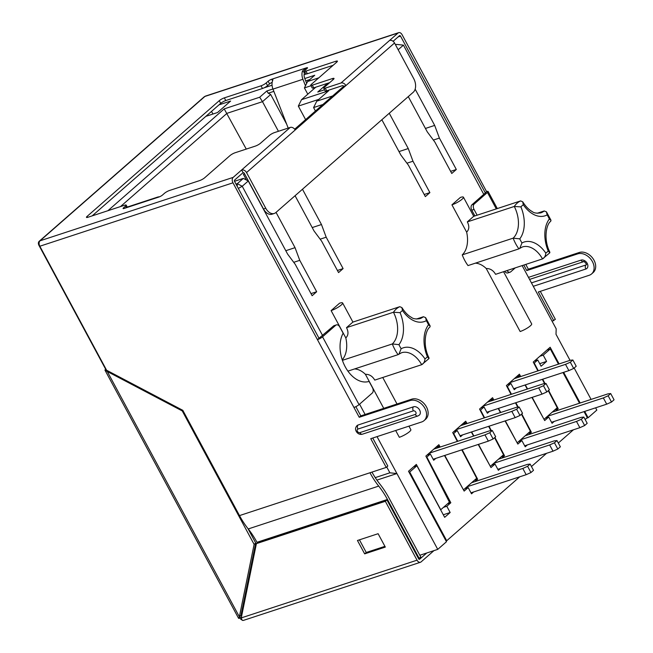 <?xml version="1.0" encoding="UTF-8"?>
<svg xmlns="http://www.w3.org/2000/svg" width="653" height="653" viewBox="0 0 653 653"><rect width="100%" height="100%" fill="white"/><g stroke="black" fill="none" stroke-linecap="round" stroke-linejoin="round"><path stroke-width="0.98" d="M302.47 189.248L321.472 224.534L326.19 237.202L343.103 268.603L338.556 272.587L321.643 241.177L314.069 231.007L295.074 195.72M276.039 212.38L295.042 247.667L299.768 260.335L316.672 291.744L312.134 295.719L295.221 264.318L287.647 254.148L248.254 180.987L242.23 186.268L322.598 335.536M359.558 404.174L365.109 414.475M377.034 436.628L437.747 549.385L446.464 541.745L408.517 471.262L416.336 464.414L440.742 509.74L449.411 502.149L425.862 456.08L438.865 444.693L440.163 447.052M463.401 489.742L444.791 455.427M463.687 489.652L476.69 478.265L461.777 449.852M467.009 423.544L465.711 421.193L452.709 432.572L457.345 441.412M490.248 466.234L478.502 444.358M473.874 435.984L471.637 431.919M490.534 466.144L503.536 454.757L494.582 437.706M493.856 400.044L492.558 397.685L479.555 409.072L484.191 417.904M488.624 426.344L490.893 430.67M517.094 442.734L505.349 420.85M500.729 412.476L498.484 408.419M517.38 442.636L530.383 431.258L521.429 414.198M520.702 376.536L519.404 374.177L506.401 385.564L511.038 394.396M515.47 402.836L517.739 407.162M543.949 419.226L532.195 397.342M527.575 388.968L525.33 384.911M544.227 419.136L557.229 407.75L548.275 390.69M559.131 363.917L550.161 347.249L533.248 362.056L537.884 370.896M542.317 379.328L544.586 383.654M563.661 372.324L580.174 402.999M584.704 411.406L588.108 417.732L596.834 410.092L595.609 407.823M522.139 265.6L556.193 328.843L555.997 334.263L570.036 360.334M574.175 368.023L591.079 399.416M395.636 45.057L396.395 44.396L403.432 45.13L483.8 194.398M403.432 45.13L398.159 49.742M408.28 96.603L427.282 131.89L434.857 142.06L451.77 173.469L456.316 169.486L439.404 138.085L434.678 125.409L415.153 89.143M381.858 119.744L400.852 155.03L408.427 165.201L425.34 196.602L429.886 192.627L412.974 161.218L408.256 148.549L389.253 113.263M408.941 426.148L410.843 429.674A8.277 1.673 151.7 0 1 407.276 433.331A8.277 1.673 151.7 0 1 399.326 437.298L395.669 430.507M383.744 408.354L365.402 374.3A24.83 16.096 -108.2 0 0 354.571 368.937M331.112 310.608L339.568 303.204A8.277 1.673 151.7 0 1 342.629 302.984A8.277 1.673 151.7 0 1 339.062 306.641A8.277 1.673 151.7 0 1 331.112 310.608L345.821 337.928A24.83 16.096 -108.2 0 1 342.229 359.819M503.561 271.705L531.664 323.888A8.277 1.673 -28.3 0 1 528.097 327.545A8.277 1.673 -28.3 0 1 520.147 331.52L486.224 268.514C490.215 268.456 493.333 270.399 495.57 274.325L542.521 258.914L549.826 252.776M475.392 263.159A24.83 16.096 -108.2 0 1 486.224 268.514M462.242 254.874L513.152 238.157A31.042 20.121 71.8 0 0 518.915 248.866L468.005 265.583A31.042 20.121 -108.2 0 1 462.242 254.874A24.83 16.096 -108.2 0 0 466.642 232.141L451.933 204.83A8.277 1.673 -28.3 0 0 459.883 200.855A8.277 1.673 -28.3 0 0 463.45 197.198A8.277 1.673 -28.3 0 0 460.389 197.426L451.933 204.83M347.918 371.124L398.093 354.652L401.554 352.742A24.83 16.096 -108.2 0 1 421.691 364.692L374.749 380.111C372.512 376.177 369.394 374.242 365.402 374.3M352.849 322.109L346.506 327.659L393.457 312.248A31.042 20.121 -108.2 0 1 399.799 306.69L352.914 322.084M399.799 306.69L401.873 307.579L402.509 310.542A26.904 17.435 -108.2 0 0 400.085 312.665L393.457 312.248A24.83 16.096 -108.2 0 1 392.331 343.943L342.409 360.334M345.821 337.928C348.433 335.316 348.661 331.895 346.506 327.659M430.172 326.043L425.609 317.603L423.397 316.738L416.451 319.023M522.718 201.785C525.673 206.503 528.848 209.768 532.244 211.588C533.901 213.049 536.742 213.474 540.757 212.87A24.83 16.096 71.8 0 0 544.218 210.96L537.272 213.237M544.218 210.96L546.398 211.841L547.149 214.894A28.969 18.774 71.8 0 1 523.331 204.764L522.694 201.801L520.621 200.912L473.735 216.306M473.67 216.323L467.328 221.881C469.483 226.109 469.254 229.53 466.642 232.141M520.621 200.912A31.042 20.121 71.8 0 0 514.278 206.462L467.328 221.881M278.439 131.294L262.49 101.672L227.007 113.32L120.495 206.577M246.263 149.088L224.208 108.888L259.69 97.232L266.824 90.987L272.921 88.988M246.483 180.057L243.398 174.335L244.385 173.469M243.398 174.335L244.63 173.927M234.509 181.305L243.332 178.4L237.308 183.681L237.219 186.35M107.9 210.715L224.208 108.888M304.788 78.523L314.738 75.258L307.604 81.503L318.827 77.813M315.807 87.175L301.506 99.697L328.606 90.8L316.77 101.166L332.655 95.95M327.79 83.241L317.766 92.016L324.557 89.788M396.395 44.396L395.449 44.706M306.249 73.993L304.11 74.695M272.056 85.225L264.073 87.845M236.011 184.105L237.308 183.681L242.23 186.268L238.337 188.423M218.959 104.88L230.623 101.052L217.522 112.528L205.85 116.356M248.254 180.987L243.332 178.4M315.44 111.018L313.587 107.565L322.868 104.521M419.83 555.262L437.747 549.385M586.672 418.206L588.108 417.732M310.991 85.747L304.412 87.91L307.8 94.195M375.246 477.621L389.882 472.813L386.731 466.968M242.826 606.221L243.422 607.331M376.92 480.11L396.91 473.547L389.882 472.813M318.819 99.37L298.323 106.104L305.604 119.63M309.84 79.544L305.71 80.899M273.852 91.363L268.228 93.208L270.685 94.497L262.49 101.672L259.69 97.232M286.675 124.201L270.685 94.497M316.77 101.166L313.587 107.565M301.506 99.697L298.323 106.104M307.604 81.503L304.412 87.91M268.228 93.208L266.824 90.987M212.951 114.03L211.523 111.394M450.627 171.355L456.316 169.486M433.372 140.06L439.404 138.085M425.43 128.453L434.678 125.409M424.205 194.488L429.886 192.627M406.941 163.201L412.974 161.218M398.999 151.586L408.256 148.549M285.794 250.711L295.042 247.667M293.736 262.318L299.768 260.335M310.991 293.613L316.672 291.744M312.216 227.571L321.472 224.534M320.158 239.186L326.19 237.202M337.421 270.473L343.103 268.603M428.997 358.554L427.397 356.758A26.904 17.435 -108.2 0 1 424.972 358.881C424.768 361.672 423.675 363.607 421.691 364.692L429.005 358.562M429.029 357.95C422.793 345.861 424.997 330.589 429.943 327.014L430.131 326.059L428.531 324.77A28.969 18.774 -108.2 0 0 427.397 356.758M425.576 317.619L426.327 320.68A26.904 17.435 -108.2 0 1 428.531 324.77M398.893 354.204L401.154 348.743A26.904 17.435 -108.2 0 1 398.95 344.653L392.331 343.943A31.042 20.121 -108.2 0 0 398.093 354.652M518.915 248.866L519.715 248.418L521.976 242.957A26.904 17.435 71.8 0 1 519.772 238.867A28.969 18.774 71.8 0 0 520.906 206.887L514.278 206.462A24.83 16.096 71.8 0 1 513.152 238.157L519.772 238.867M519.715 248.418L522.376 246.956A24.83 16.096 71.8 0 1 542.521 258.914C544.496 257.821 545.59 255.886 545.794 253.095A28.969 18.774 71.8 0 0 521.976 242.957M549.818 252.768L548.218 250.972A26.904 17.435 71.8 0 1 545.794 253.095M549.85 252.164C543.614 240.075 545.818 224.812 550.765 221.228L550.952 220.273L549.353 218.992A26.904 17.435 71.8 0 0 547.149 214.894M496.296 208.895L487.44 192.447A4.138 0.841 -28.3 0 0 488.093 191.468A4.138 0.841 -28.3 0 0 486.558 191.574L402.109 34.731A4.138 2.685 71.8 0 0 398.705 32.65A4.138 2.685 71.8 0 0 398.069 33.017L204.928 96.432A4.138 3.036 48.8 0 0 204.128 96.889L39.221 241.267A4.138 3.036 48.8 0 0 38.951 245.365L105.655 369.239A4.138 0.841 -28.3 0 0 105.011 370.218A4.138 0.841 -28.3 0 0 105.043 370.259L107.288 371.508L239.365 616.799L254.115 544.39L182.26 410.933L182.856 410.411M357.95 429.062L413.349 410.868A3.102 2.008 -108.2 0 1 413.496 406.803A5.175 3.796 48.8 0 1 419.234 409.374A5.175 3.796 48.8 0 1 419.299 415.161L417.822 416.002A3.102 2.008 -108.2 0 1 415.267 414.435L359.876 432.629A2.073 1.518 48.8 0 1 357.411 431.339A2.073 1.518 48.8 0 1 357.95 429.062A3.102 2.008 -108.2 0 1 358.097 424.997A5.175 3.796 -131.2 0 0 357.093 425.56C355.069 427.723 355.044 430.033 357.011 432.49C358.513 434.147 360.317 434.71 362.423 434.188A3.102 2.008 -108.2 0 1 359.876 432.629M424.075 420.605L425.658 419.218A12.415 9.118 48.8 0 0 425.495 405.35A12.415 9.118 48.8 0 0 411.716 399.171L360.807 415.888L359.223 417.275L410.133 400.558A12.415 9.118 48.8 0 1 423.911 406.737A12.415 9.118 48.8 0 1 424.075 420.605A12.415 9.118 48.8 0 1 421.658 421.969L370.757 438.685L386.225 467.417L387.809 466.03L372.741 438.032M359.223 417.275L232.982 182.807L39.833 246.23L106.61 370.243L182.807 410.321L239.496 515.592A67.251 43.588 71.8 0 0 248.238 528.946A67.251 43.588 -108.2 0 1 256.98 542.292L257.29 542.863M239.496 515.592L386.225 467.417M413.496 406.803L358.097 424.997M256.4 543.639L241.267 617.901L417.038 560.184L385.335 501.3L256.4 543.639L257.984 542.251L386.919 499.912L385.335 501.3M357.452 540.488L364.66 553.866L385.319 547.083L378.111 533.705L357.452 540.488M359.436 539.835L366.243 552.479L364.66 553.866M366.243 552.479L384.919 546.349M417.038 560.184A4.138 2.685 71.8 0 0 420.45 562.266L243.561 620.35A4.138 2.685 -108.2 0 1 242.132 620.252L241.267 617.901M426.76 552.985L419.634 559.229A1.037 0.669 71.8 0 1 418.63 558.797L386.919 499.912M506.989 270.579A4.138 2.685 71.8 0 0 510.107 272.179A4.138 2.685 71.8 0 0 510.736 271.819L515.25 267.869M504.745 271.313A4.138 2.685 71.8 0 0 507.863 272.921L510.107 272.179M487.44 192.447L474.225 204.014A4.138 2.685 71.8 0 0 474.037 209.433L477.131 215.188M398.126 36.911L400.526 36.119L485.359 192.937L471.98 204.748A4.138 2.685 71.8 0 0 471.793 210.168L474.886 215.923M528.481 277.37L581.039 260.114A3.102 2.008 71.8 0 0 583.594 261.673C583.374 260.351 587.276 264.555 586.337 264.808A2.073 1.518 48.8 0 1 585.986 264.971L531.444 282.88M254.115 544.39L255.707 543.002L247.911 528.53M255.707 543.002L240.949 615.412L239.365 616.799L238.663 618.424A4.138 0.841 151.7 0 1 238.631 618.383L105.011 370.218M420.45 562.266A4.138 2.685 71.8 0 0 421.079 561.907L433.959 550.626M540.284 291.344L555.352 319.333L552.111 321.268M523.796 265.061L526.767 270.587L528.35 269.199L579.26 252.482A12.415 9.118 48.8 0 1 593.038 258.661A12.415 9.118 48.8 0 1 593.202 272.53L591.618 273.917A12.415 9.118 48.8 0 1 589.202 275.28L538.301 291.997L553.768 320.729M525.779 264.408L528.35 269.199M526.767 270.587L577.676 253.87A12.415 9.118 48.8 0 1 591.455 260.049A12.415 9.118 48.8 0 1 591.618 273.917M107.933 370.937L107.288 371.508L182.26 410.933M241.365 616.922L238.663 618.424M239.586 617.909A4.138 3.036 -131.2 0 0 241.822 619.787M272.57 80.817L271.721 79.242L272.946 79.176L272.603 80.719A9.313 6.032 71.8 0 0 272.97 89.11L302.919 79.282L305.465 85.796M272.97 89.11L288.193 128.086M398.069 33.017L389.612 40.421A4.138 3.036 -131.2 0 1 394.534 43L413.749 78.687A10.35 6.71 71.8 0 1 413.267 92.236L275.852 212.551A10.35 6.71 71.8 0 1 274.276 213.458L272.023 214.2A10.35 6.71 71.8 0 1 263.51 208.993L244.295 173.306A1.037 0.759 -131.2 0 0 243.071 172.661L234.615 180.065A1.037 0.669 -108.2 0 0 234.566 181.42L319.015 338.27L317.431 339.658A4.138 0.841 -28.3 0 0 322.541 336.817L359.052 404.623L372.259 393.057A4.138 2.685 71.8 0 0 372.455 387.637L369.067 381.401A28.969 18.774 71.8 0 0 369.092 381.393M159.479 196.814A9.313 6.032 -108.2 0 0 158.695 196.839C157.455 197.214 157.414 197.312 158.589 197.133C157.414 197.312 157.455 197.214 158.695 196.839C157.455 197.214 157.414 197.312 158.589 197.133L158.891 197.035A2.898 0.588 -28.3 0 0 162.466 195.051L164.474 193.296A4.138 0.841 -28.3 0 1 169.584 190.464L199.532 180.628A4.138 0.841 -28.3 0 0 204.642 177.796L230.011 155.585A4.138 0.841 -28.3 0 1 235.113 152.745L255.331 146.109A4.138 0.841 -28.3 0 0 260.441 143.276L269.42 135.408A4.138 0.841 -28.3 0 1 274.529 132.575L290.25 127.417A4.138 3.036 48.8 0 1 295.172 129.996L246.54 172.572A4.138 3.036 -131.2 0 0 241.626 169.984L243.071 172.661M126.339 207.54L125.547 206.079L123.539 207.834A2.898 0.588 -28.3 0 0 123.082 208.519A2.898 0.588 -28.3 0 0 124.16 208.446L127.849 206.903M306.673 83.364L304.739 78.409A6.212 4.024 71.8 0 1 304.494 72.809L302.551 70.883A9.313 6.032 -108.2 0 0 302.919 79.282M306.641 68.826L306.159 67.936L302.551 70.883M485.122 193.247L486.558 191.574M39.221 241.267A4.138 3.036 48.8 0 1 40.029 240.81L204.928 96.432A4.138 2.685 -108.2 0 1 205.556 96.073L398.705 32.65M294.658 129.221L343.658 86.31L345.91 85.576L295.172 129.996M106.259 369.59L105.043 370.259M394.534 43L345.91 85.576A4.138 3.036 -131.2 0 0 340.988 82.988L325.267 88.155A4.138 0.841 -28.3 0 1 323.741 88.261A4.138 0.841 -28.3 0 1 324.386 87.282L333.373 79.421A4.138 0.841 -28.3 0 0 334.026 78.442A4.138 0.841 -28.3 0 0 332.491 78.548L312.281 85.184A4.138 0.841 -28.3 0 1 310.755 85.298A4.138 0.841 -28.3 0 1 311.399 84.319L336.768 62.108A4.138 0.841 -28.3 0 0 337.421 61.129A4.138 0.841 -28.3 0 0 335.887 61.243L305.947 71.071A4.138 0.841 -28.3 0 1 304.412 71.185A4.138 0.841 -28.3 0 1 305.065 70.206L307.073 68.443A2.898 0.588 -28.3 0 0 307.53 67.757A2.898 0.588 -28.3 0 0 306.461 67.839L272.023 79.144L272.717 80.433M246.54 172.572L265.763 208.258A10.35 6.71 71.8 0 0 274.276 213.458M125.547 206.079A4.138 0.841 -28.3 0 0 126.2 205.099A4.138 0.841 -28.3 0 0 124.666 205.205L87.984 217.253A4.138 0.841 -28.3 0 1 86.457 217.367A4.138 0.841 -28.3 0 1 87.102 216.388L219.237 100.701A4.138 0.841 -28.3 0 1 224.346 97.868L261.029 85.821A4.138 0.841 -28.3 0 0 266.138 82.988L268.146 81.225A2.898 0.588 -28.3 0 1 271.721 79.242M92.187 215.874L220.681 103.378L219.237 100.701M272.17 82.319A2.898 0.588 -28.3 0 0 269.583 83.902L267.575 85.665A4.138 0.841 -28.3 0 1 262.473 88.498L225.791 100.546A4.138 0.841 -28.3 0 0 220.681 103.378M304.412 71.185L305.857 73.862A4.138 0.841 -28.3 0 0 307.383 73.748L333.128 65.3M310.755 85.298L312.191 87.975A4.138 0.841 -28.3 0 0 313.726 87.861L329.732 82.605M323.741 88.261L325.178 90.938A4.138 0.841 -28.3 0 0 326.712 90.832L342.433 85.665A1.037 0.759 -131.2 0 1 343.658 86.31M400.526 36.119A1.037 0.669 71.8 0 0 399.514 35.686L393.106 41.302M322.541 336.817L335.756 325.251A4.138 2.685 71.8 0 1 336.385 324.892A4.138 2.685 71.8 0 1 339.789 326.973L343.151 333.218A28.969 18.774 71.8 0 0 345.241 366.823A28.969 18.774 71.8 0 0 369.076 381.393M336.385 324.892L334.14 325.627A4.138 2.685 71.8 0 0 333.503 325.986L319.015 338.27M232.982 182.807A4.138 2.685 71.8 0 1 233.17 177.387L290.25 127.417M369.965 472.756A67.251 43.588 71.8 0 0 378.707 486.101A67.251 43.588 -108.2 0 1 387.449 499.455L419.153 558.339L418.491 558.552M371.949 472.103A64.149 41.58 71.8 0 0 379.891 484.102A70.361 45.604 71.8 0 1 389.033 498.068L420.744 556.952L419.153 558.339M39.833 246.23A4.138 2.685 -108.2 0 1 40.029 240.81L233.17 177.387M359.052 404.623A4.138 0.841 151.7 0 1 353.942 407.464M360.807 415.888L355.844 406.664M545.345 418.157L548.708 417.047L544.692 420.565L531.917 397.44M554.217 421.414L552.071 423.299L548.708 417.047M518.498 441.665L521.853 440.555L517.837 444.073L505.063 420.948M527.371 444.922L525.216 446.807L521.853 440.555M491.652 465.165L495.007 464.063L490.991 467.581L478.216 444.456M500.516 468.43L498.37 470.307L495.007 464.063M464.797 488.673L468.16 487.571L464.144 491.089L444.497 455.525M473.67 491.938L471.523 493.815L468.16 487.571M527.289 389.066L525.045 385.001M520.425 376.626L519.861 375.614L517.674 377.524M516.392 387.841L514.238 389.727L510.875 383.482L507.389 386.535L511.446 394.265M528.661 434.604L531.371 432.229L521.755 413.912M518.188 407.113L515.87 402.705M500.443 412.574L498.198 408.509M493.57 400.134L493.015 399.122L490.827 401.032M489.538 411.349L487.391 413.235L484.028 406.99L480.535 410.043L484.591 417.773M501.806 458.112L504.524 455.737L494.909 437.42M491.342 430.621L489.024 426.213M473.588 436.073L471.352 432.017M466.724 423.642L466.169 422.63L463.981 424.54M462.691 434.857L460.545 436.743L457.182 430.498L453.688 433.551L457.745 441.281M474.96 481.62L477.67 479.245L462.177 449.721M439.877 447.15L439.314 446.138L437.126 448.048M435.845 458.365L433.69 460.251L430.327 454.006L426.842 457.059L450.823 502.753L446.807 506.271L450.17 512.515L444.669 517.323L416.908 465.76L409.717 472.054L446.709 540.749L519.731 476.812M531.46 466.544L546.585 453.304M558.307 443.036L573.432 429.796M585.161 419.528L587.292 417.659L584.043 411.619M539.713 363.664L546.585 361.403L543.223 355.159L550.308 348.963L558.47 364.129M563 372.536L579.513 403.211M546.585 361.403L541.092 366.219L537.729 359.974L534.236 363.027L538.292 370.757M555.507 411.096L558.217 408.721L548.61 390.404M545.035 383.605L542.725 379.197M533.827 363.166L534.236 363.027M537.729 359.974L534.366 361.076M506.981 386.666L507.389 386.535M510.875 383.482L507.52 384.584M484.028 406.99L480.665 408.092M457.182 430.498L453.819 431.6M426.425 457.19L426.842 457.059M430.327 454.006L426.972 455.108M539.868 356.26L543.223 355.159M550.308 348.963L546.945 350.065M516.507 376.716L519.861 375.614M489.652 400.224L493.015 399.122M462.806 423.732L466.169 422.63M435.959 447.24L439.314 446.138M416.908 465.76L413.545 466.862M409.717 472.054L409.056 472.266M446.048 540.962L446.709 540.749M443.444 507.373L446.807 506.271M443.297 514.768L450.17 512.515M447.46 503.855L450.823 502.753M474.315 480.347L477.67 479.245M501.161 456.839L504.524 455.737M528.008 433.331L531.371 432.229M554.862 409.823L558.217 408.721M489.766 432.735L492.305 430.507L495.668 436.759L493.129 438.979L489.766 432.735L484.967 434.89L488.33 441.134L493.129 438.979M433.151 459.247L488.33 441.134M429.119 453.223L484.967 434.89M433.772 449.15L489.619 430.817L492.305 430.507M527.6 466.299L530.138 464.079L533.501 470.323L530.962 472.543L527.6 466.299L522.8 468.454L526.163 474.698L530.962 472.543M466.952 486.795L522.8 468.454M471.597 482.722L527.444 464.381L530.138 464.079M470.984 492.819L526.163 474.698M516.621 409.227L519.151 407.007L522.514 413.251L519.984 415.471L516.621 409.227L511.821 411.382L515.184 417.626L519.984 415.471M460.006 435.739L515.184 417.626M455.965 429.715L511.821 411.382M460.618 425.642L516.466 407.309L519.151 407.007M543.467 385.719L546.006 383.499L549.369 389.743L546.83 391.963L543.467 385.719L538.668 387.874L542.031 394.118L546.83 391.963M486.852 412.231L542.031 394.118M482.82 406.207L538.668 387.874M487.473 402.134L543.32 383.801L546.006 383.499M570.314 362.211L572.852 359.991L576.215 366.235L573.677 368.455L570.314 362.211L565.514 364.366L568.877 370.61L573.677 368.455M513.699 388.731L568.877 370.61M509.666 382.699L565.514 364.366M514.319 378.634L570.167 360.293L572.852 359.991M554.446 442.791L556.985 440.571L560.347 446.815L557.809 449.035L554.446 442.791L549.646 444.946L553.009 451.19L557.809 449.035M493.799 463.287L549.646 444.946M498.451 459.214L554.299 440.873L556.985 440.571M497.831 469.311L553.009 451.19M581.292 419.283L583.831 417.063L587.194 423.307L584.655 425.527L581.292 419.283L576.493 421.438L579.856 427.682L584.655 425.527M520.645 439.779L576.493 421.438M525.298 435.706L581.146 417.365L583.831 417.063M524.677 445.803L579.856 427.682M608.147 395.775L610.686 393.555L614.049 399.799L611.51 402.028L608.147 395.775L603.348 397.93L606.71 404.174L611.51 402.028M547.5 416.271L603.348 397.93M552.144 412.198L607.992 393.857L610.686 393.555M551.532 422.295L606.71 404.174M423.397 316.738A24.83 16.096 -108.2 0 1 419.936 318.648C415.92 319.26 413.08 318.835 411.423 317.374C408.027 315.554 404.852 312.289 401.897 307.571M523.331 204.764A26.904 17.435 71.8 0 0 520.906 206.887M549.353 218.992A28.969 18.774 71.8 0 0 548.218 250.972M400.085 312.665A28.969 18.774 -108.2 0 1 398.95 344.653M401.154 348.743A28.969 18.774 -108.2 0 1 424.972 358.881M426.327 320.68A28.969 18.774 -108.2 0 1 402.509 310.542M413.349 410.868A2.073 1.518 48.8 0 1 415.806 412.165A2.073 1.518 48.8 0 1 415.267 414.435M411.716 399.171L410.133 400.558M474.037 209.433L471.793 210.168M474.225 204.014L471.98 204.748M577.676 253.87L579.26 252.482M585.986 264.971A3.102 2.008 71.8 0 0 585.839 269.036L533.281 286.292M581.039 260.114A5.175 3.796 48.8 0 1 587.186 263.347A5.175 3.796 48.8 0 1 585.839 269.036M389.612 40.421L340.988 82.988M124.454 208.348L158.589 197.133M265.763 208.258L263.51 208.993M123.907 208.519L123.539 207.834M87.633 217.359L87.102 216.388M225.791 100.546L224.346 97.868M262.473 88.498L261.029 85.821M267.575 85.665L266.138 82.988M269.583 83.902L268.146 81.225M306.877 68.622L306.461 67.839M307.383 73.748L305.947 71.071M336.491 62.353L335.887 61.243M313.726 87.861L312.281 85.184M333.095 79.666L332.491 78.548M326.712 90.832L325.267 88.155M335.756 325.251L333.503 325.986M256.98 542.292L387.449 499.455M248.238 528.946L378.707 486.101M550.993 220.257L546.43 211.817M397.016 403.995L382.74 377.483M352.947 322.141L342.629 302.984M473.768 216.355L463.45 197.198M362.423 434.188L417.822 416.002M497.3 208.568L488.093 191.468M583.594 261.673L529.575 279.411M158.042 196.961L127.841 206.879M126.2 205.099L127.286 207.123"/></g></svg>
